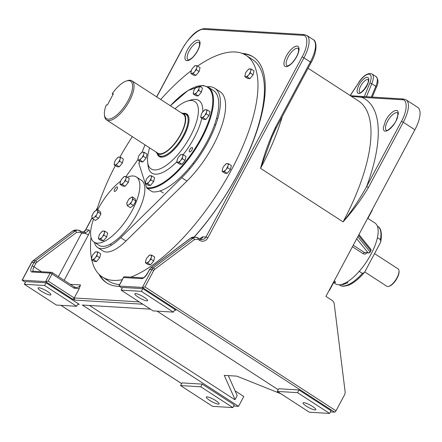 <?xml version="1.0" encoding="UTF-8"?>
<svg xmlns="http://www.w3.org/2000/svg" width="442" height="442" viewBox="0 0 442 442"><rect width="100%" height="100%" fill="white"/><g stroke="black" fill="none" stroke-linecap="round" stroke-linejoin="round"><path stroke-width="0.66" d="M119.616 284.543A132.064 51.211 123 0 1 108.765 281.145L102.356 276.99A132.064 51.211 123 0 1 91.765 259.802M122.213 279.681A132.064 51.211 123 0 1 113.24 280.388A132.064 51.211 123 0 1 102.356 276.99M91.488 258.465A132.064 51.211 123 0 1 91.03 237.288M96.875 209.873A132.064 51.211 123 0 1 115.307 165.634M119.909 157.109A132.064 51.211 123 0 1 132.335 136.655M160.706 99.5A132.064 51.211 123 0 1 191.292 70.626M197.624 66.035A132.064 51.211 123 0 1 235.194 51.985A132.064 51.211 123 0 1 246.072 55.383A132.064 51.211 123 0 1 233.266 166.474A132.064 51.211 123 0 1 130.871 277.128M207.552 86.704A62.145 24.1 123 0 1 214.779 88.273A62.145 24.1 123 0 1 181.723 177.695L120.749 237.663A41.432 16.067 123 0 1 101.113 248.642A41.432 16.067 123 0 1 97.704 247.575A41.432 16.067 123 0 1 94.417 242.36M97.704 247.575L102.909 250.951A41.432 16.067 -57 0 0 106.323 252.017A41.432 16.067 -57 0 0 125.959 241.045L186.933 181.071A62.145 24.1 -57 0 0 219.989 91.649L214.779 88.273M246.072 55.383L252.481 59.537A132.064 51.211 123 0 1 194.021 237.155M125.992 176.573L137.838 159.722M114.649 161.827A4.663 1.807 -57 0 1 114.809 161.452A4.663 1.807 -57 0 1 115.727 159.805L118.279 157.103L120.533 157.236L123.351 159.065L122.406 163.021L119.207 166.833L116.953 166.7L114.13 164.872L114.798 161.479M122.406 163.021L119.589 161.192L117.036 163.894L116.384 165.004L119.207 166.833M120.533 157.236L119.589 161.192M116.384 165.004L114.13 164.872M117.036 163.894A4.663 1.807 123 0 1 115.616 164.849M118.572 162.065A4.663 1.807 -57 0 0 119.649 160.043M120.102 158.148A4.663 1.807 -57 0 0 119.765 157.081M118.683 157.015A4.663 1.807 -57 0 0 117.263 157.976M114.196 163.722A4.663 1.807 -57 0 0 114.533 164.783M222.807 167.977A4.663 1.807 -57 0 1 223.724 166.33L226.276 163.628L228.531 163.761L231.354 165.59L230.404 169.546L227.205 173.358L224.95 173.225L222.133 171.397L222.807 167.977A4.663 1.807 -57 0 0 222.646 168.352M227.205 173.358L224.381 171.529L222.133 171.397M230.404 169.546L227.586 167.717L224.381 171.529M228.531 163.761L227.586 167.717M225.26 164.501A4.663 1.807 123 0 1 226.68 163.54M222.193 170.247A4.663 1.807 -57 0 0 222.53 171.308M223.613 171.374A4.663 1.807 -57 0 0 225.033 170.419M226.569 168.59A4.663 1.807 -57 0 0 227.647 166.568M228.1 164.673A4.663 1.807 -57 0 0 227.763 163.606M117.069 186.911A2.619 1.017 123 0 1 117.285 186.977A2.619 1.017 123 0 1 116.865 189.485A2.619 1.017 123 0 1 114.655 191.436A2.619 1.017 123 0 1 114.439 191.369A2.619 1.017 123 0 1 114.865 188.861A2.619 1.017 123 0 1 117.069 186.911M93.538 219.276A38.841 15.061 -57 0 0 94.102 242.155L99.113 245.404A38.841 15.061 -57 0 0 102.312 246.404A38.841 15.061 -57 0 0 135.086 217.447A38.841 15.061 -57 0 0 141.379 180.225L136.374 176.977A38.841 15.061 -57 0 0 133.175 175.977A38.841 15.061 -57 0 0 127.274 177.225M120.694 180.883L120.533 181.253A4.663 1.807 123 0 1 120.694 180.883A4.663 1.807 123 0 1 121.611 179.237L124.163 176.529L126.418 176.667L129.235 178.496L128.29 182.447L125.086 186.264L122.837 186.126L120.014 184.297L120.533 181.253A38.841 15.061 -57 0 0 97.671 209.878M94.102 242.155A38.841 15.061 -57 0 0 97.306 243.155A38.841 15.061 -57 0 0 130.081 214.204A38.841 15.061 -57 0 0 136.374 176.977M193.701 90.897A4.663 1.807 123 0 1 193.861 90.522A4.663 1.807 123 0 1 194.784 88.881L197.336 86.173L199.585 86.312L202.408 88.14L201.458 92.091L198.259 95.908L196.005 95.77L193.187 93.942L193.85 90.549M198.259 95.908L195.441 94.08L193.187 93.942M201.458 92.091L198.64 90.262L195.441 94.08M199.585 86.312L198.64 90.262M193.248 92.792A4.663 1.807 -57 0 0 193.59 93.859M194.668 93.925A4.663 1.807 -57 0 0 196.088 92.964M197.624 91.135A4.663 1.807 -57 0 0 198.701 89.113M199.16 87.218A4.663 1.807 -57 0 0 198.817 86.157M197.734 86.091A4.663 1.807 -57 0 0 196.32 87.046M98.936 235.768A4.663 1.807 -57 0 1 99.096 235.393A4.663 1.807 -57 0 1 100.019 233.746L102.572 231.044L104.82 231.177L107.644 233.006L106.693 236.962L103.494 240.774L101.24 240.641L98.422 238.813L99.085 235.42M104.82 231.177L103.876 235.133L106.693 236.962M103.494 240.774L100.677 238.945L98.422 238.813M103.876 235.133L100.677 238.945M103.936 233.984A4.663 1.807 123 0 1 102.859 236.006M104.395 232.089A4.663 1.807 -57 0 0 104.052 231.022M102.969 230.962A4.663 1.807 -57 0 0 101.555 231.917M98.483 237.663A4.663 1.807 -57 0 0 98.826 238.73M99.903 238.79A4.663 1.807 -57 0 0 101.323 237.835M245.349 73.637A4.663 1.807 123 0 1 245.509 73.261A4.663 1.807 123 0 1 246.426 71.615L248.979 68.913L251.233 69.046L254.056 70.875L253.106 74.831L249.907 78.643L247.653 78.51L244.835 76.681L245.498 73.289M249.907 78.643L247.084 76.814L244.835 76.681M253.106 74.831L250.288 73.002L247.084 76.814M251.233 69.046L250.288 73.002M244.896 75.532A4.663 1.807 -57 0 0 245.233 76.599M246.316 76.659A4.663 1.807 -57 0 0 247.735 75.704M249.271 73.875A4.663 1.807 -57 0 0 250.349 71.853M250.802 69.958A4.663 1.807 -57 0 0 250.465 68.891M249.382 68.83A4.663 1.807 -57 0 0 247.962 69.786M125.086 186.264L122.268 184.436L120.014 184.297M128.29 182.447L125.467 180.618L122.268 184.436M126.418 176.667L125.467 180.618M120.075 183.154A4.663 1.807 -57 0 0 120.417 184.215M121.5 184.281A4.663 1.807 -57 0 0 122.915 183.325M124.451 181.491A4.663 1.807 -57 0 0 125.534 179.469M125.987 177.573A4.663 1.807 -57 0 0 125.644 176.513M124.567 176.446A4.663 1.807 -57 0 0 123.147 177.402M138.352 156.899A4.663 1.807 -57 0 1 138.506 156.523A4.663 1.807 -57 0 1 139.429 154.877L141.981 152.175L144.236 152.308L147.053 154.136L146.103 158.092L142.904 161.905L140.65 161.772L137.832 159.943L138.495 156.551M146.103 158.092L143.285 156.264L140.733 158.965L140.086 160.076L142.904 161.905M144.236 152.308L143.285 156.264M140.086 160.076L137.832 159.943M140.733 158.965A4.663 1.807 123 0 1 139.313 159.921M142.269 157.137A4.663 1.807 -57 0 0 143.346 155.114M143.805 153.219A4.663 1.807 -57 0 0 143.462 152.153M142.379 152.087A4.663 1.807 -57 0 0 140.965 153.048M137.893 158.794A4.663 1.807 -57 0 0 138.236 159.86M91.947 256.542A4.663 1.807 -57 0 1 92.107 256.167A4.663 1.807 -57 0 1 93.024 254.52L95.577 251.813L97.831 251.951L100.649 253.78L99.704 257.73L96.505 261.548L94.251 261.415L91.428 259.581L92.096 256.194M97.831 251.951L96.886 255.901L99.704 257.73M96.505 261.548L93.682 259.719L91.428 259.581M96.886 255.901L93.682 259.719M96.947 254.758A4.663 1.807 123 0 1 95.87 256.774M97.4 252.863A4.663 1.807 -57 0 0 97.063 251.796M95.98 251.73A4.663 1.807 -57 0 0 94.56 252.686M91.494 258.437A4.663 1.807 -57 0 0 91.831 259.498M92.914 259.565A4.663 1.807 -57 0 0 94.334 258.609M333.644 282.642L335.467 283.825A36.255 14.061 -57 0 0 338.45 284.758A36.255 14.061 -57 0 0 369.042 257.736A36.255 14.061 -57 0 0 374.915 222.989L367.639 218.271M334.257 282.256A1.553 1.403 -84.1 0 1 334.528 282.394L334.13 282.3M366.987 252.664C365.943 254.144 364.656 254.482 363.131 253.68L352.44 246.746M334.152 280.792C335.506 281.758 335.843 282.305 335.174 282.432A36.255 14.061 123 0 1 334.848 282.421A36.255 14.061 123 0 1 334.528 282.394M329.517 289.67A1.553 0.309 28.1 0 1 329.693 289.969L333.461 282.908L334.5 282.223A1.553 1.392 -88.9 0 1 335.174 282.432M333.461 282.908L333.334 282.526M353.241 245.244L364.446 252.515L368.678 252.94A1.553 1.398 -86.5 0 1 368.053 252.73L356.716 238.73M368.103 217.409L368.18 218.624M177.319 159.253A4.663 1.807 -57 0 1 177.48 158.877A4.663 1.807 -57 0 1 178.397 157.23L180.949 154.529L183.203 154.661L186.021 156.49L185.076 160.446L181.877 164.264L179.623 164.126L176.8 162.297L177.469 158.905M181.877 164.264L179.054 162.429L176.8 162.297M185.076 160.446L182.259 158.617L179.054 162.429M183.203 154.661L182.259 158.617M182.435 154.507A4.663 1.807 123 0 1 182.773 155.573M181.353 154.446A4.663 1.807 -57 0 0 179.933 155.402M176.866 161.148A4.663 1.807 -57 0 0 177.203 162.214M178.286 162.275A4.663 1.807 -57 0 0 179.706 161.319M181.242 159.49A4.663 1.807 -57 0 0 182.319 157.468M145.877 180.469A4.663 1.807 -57 0 1 146.037 180.093A4.663 1.807 -57 0 1 146.954 178.446L149.507 175.745L151.761 175.877L154.584 177.706L153.634 181.662L150.435 185.474L148.18 185.342L145.363 183.513L146.026 180.121M151.761 175.877L150.816 179.833L153.634 181.662M150.435 185.474L147.611 183.645L145.363 183.513M150.816 179.833L147.611 183.645M150.877 178.684A4.663 1.807 123 0 1 149.799 180.706M151.33 176.789A4.663 1.807 -57 0 0 150.993 175.723M149.91 175.656A4.663 1.807 -57 0 0 148.49 176.618M145.424 182.364A4.663 1.807 -57 0 0 145.761 183.43M146.843 183.491A4.663 1.807 -57 0 0 148.263 182.535M94.212 211.801L97.362 209.679L100.185 211.508L100.936 213.867L98.544 218.354L95.721 216.525L93.207 217.978A4.663 1.807 123 0 1 92.632 218.072A4.663 1.807 123 0 1 92.19 217.917L91.82 216.287L93.406 212.851A4.663 1.807 -57 0 1 94.301 211.696L94.35 211.646M93.207 217.978L92.571 218.646L95.395 220.475L98.544 218.354M100.936 213.867L98.118 212.038L95.721 216.525M97.362 209.679L98.118 212.038M92.571 218.646L92.19 217.917M94.721 216.956A4.663 1.807 -57 0 0 96.163 215.237M97.312 213.083A4.663 1.807 -57 0 0 97.737 211.304M97.373 210.171A4.663 1.807 -57 0 0 96.362 210.11M94.848 211.132A4.663 1.807 -57 0 0 94.301 211.696M92.256 215A4.663 1.807 -57 0 0 91.831 216.784M175.004 108.776A40.139 15.564 123 0 1 187.275 101.108A40.139 15.564 123 0 1 191.485 100.516A40.139 15.564 123 0 1 190.392 136.274A40.139 15.564 123 0 1 154.424 169.932A40.139 15.564 123 0 1 147.65 162.208A40.139 15.564 123 0 1 149.645 147.882M202.723 111.953A43.244 16.768 -57 0 0 195.325 99.384A43.244 16.768 -57 0 0 190.784 100.025L187.275 101.108M147.65 162.208L148.092 165.855A43.244 16.768 -57 0 0 155.391 174.176A43.244 16.768 -57 0 0 176.817 161.789M189.695 151.949A2.619 1.017 -57 0 0 191.9 149.998A2.619 1.017 -57 0 0 192.325 147.49A2.619 1.017 -57 0 0 192.11 147.424A2.619 1.017 -57 0 0 189.9 149.374A2.619 1.017 -57 0 0 189.48 151.882A2.619 1.017 -57 0 0 189.695 151.949M198.237 86.118A59.04 22.896 123 0 1 202.618 85.726A59.04 22.896 123 0 1 201.005 138.329A59.04 22.896 123 0 1 148.098 187.833A59.04 22.896 123 0 1 146.595 187.646L138.926 163.65L139.164 163.391L138.926 163.65A59.04 22.896 123 0 1 139.501 161.026M147.158 188.425L152.368 191.8A59.559 23.094 -57 0 0 153.468 191.922A59.559 23.094 -57 0 0 203.723 147.523A59.559 23.094 -57 0 0 213.37 90.45L208.165 87.068A59.559 23.094 -57 0 1 198.519 144.147A59.559 23.094 -57 0 1 148.258 188.541A59.559 23.094 -57 0 1 147.158 188.425L146.595 187.646M187.817 114.937A25.376 9.84 -57 0 0 187.077 114.837A25.376 9.84 -57 0 0 186.717 114.826M157.192 153.54A25.376 9.84 -57 0 0 159.148 156.512A25.376 9.84 -57 0 0 161.236 157.164A25.376 9.84 -57 0 0 182.651 138.252A25.376 9.84 -57 0 0 186.762 113.931A25.376 9.84 -57 0 0 184.673 113.279A25.376 9.84 -57 0 0 183.248 113.356M183.132 154.645A43.244 16.768 -57 0 0 201.806 118.218M159.943 156.103A25.376 9.84 -57 0 0 160.496 157.065M187.767 114.926A31.973 12.398 -57 0 0 187.309 115.207M160.534 156.49A31.973 12.398 -57 0 0 160.468 157.026M191.353 70.372A4.663 1.807 -57 0 1 191.508 70.002A4.663 1.807 -57 0 1 192.43 68.355L194.983 65.648L197.237 65.786L200.055 67.615L199.11 71.565L195.905 75.383L193.651 75.245L190.833 73.416L191.496 70.024M195.905 75.383L193.088 73.554L190.833 73.416M199.11 71.565L196.287 69.737L193.088 73.554M197.237 65.786L196.287 69.737M191.237 73.333A4.663 1.807 123 0 1 190.894 72.273M192.314 73.4A4.663 1.807 -57 0 0 193.734 72.444M195.27 70.609A4.663 1.807 -57 0 0 196.347 68.593M196.806 66.692A4.663 1.807 -57 0 0 196.463 65.631M195.386 65.565A4.663 1.807 -57 0 0 193.966 66.521M145.948 259.802A4.663 1.807 -57 0 1 146.103 259.426A4.663 1.807 -57 0 1 147.026 257.78L149.578 255.078L151.833 255.216L154.65 257.045L153.706 260.995L150.501 264.813L148.247 264.675L145.429 262.846L146.092 259.454M150.501 264.813L147.683 262.984L145.429 262.846M153.706 260.995L150.882 259.167L147.683 262.984M151.833 255.216L150.882 259.167M151.059 255.062A4.663 1.807 123 0 1 151.402 256.122M149.982 254.995A4.663 1.807 -57 0 0 148.562 255.951M145.49 261.697A4.663 1.807 -57 0 0 145.832 262.763M146.91 262.83A4.663 1.807 -57 0 0 148.33 261.868M149.866 260.04A4.663 1.807 -57 0 0 150.943 258.017M127.097 205.066A4.663 1.807 -57 0 0 127.534 205.226A4.663 1.807 -57 0 0 128.108 205.127L127.473 205.801L126.721 203.442L128.307 199.999A4.663 1.807 -57 0 1 129.202 198.85L129.252 198.795M129.114 198.955L132.263 196.828L135.086 198.657L135.838 201.022L133.445 205.502L130.296 207.63L127.473 205.801M133.445 205.502L130.622 203.674L128.108 205.127M135.838 201.022L133.02 199.193L130.622 203.674M132.263 196.828L133.02 199.193M131.263 197.265A4.663 1.807 123 0 1 132.28 197.325M129.749 198.281A4.663 1.807 -57 0 0 129.202 198.85M127.158 202.154A4.663 1.807 -57 0 0 126.732 203.933M129.622 204.11A4.663 1.807 -57 0 0 131.064 202.392M132.213 200.237A4.663 1.807 -57 0 0 132.639 198.458M201.232 114.467A4.663 1.807 -57 0 1 201.392 114.091A4.663 1.807 -57 0 1 202.309 112.445L204.861 109.743L207.116 109.881L209.939 111.71L208.989 115.66L205.79 119.478L203.535 119.34L200.712 117.511L201.381 114.119M205.79 119.478L202.966 117.649L200.712 117.511M208.989 115.66L206.171 113.832L202.966 117.649M207.116 109.881L206.171 113.832M203.845 110.616A4.663 1.807 123 0 1 205.265 109.66M200.778 116.362A4.663 1.807 -57 0 0 201.116 117.428M202.198 117.495A4.663 1.807 -57 0 0 203.618 116.533M205.154 114.705A4.663 1.807 -57 0 0 206.232 112.682M206.685 110.787A4.663 1.807 -57 0 0 206.348 109.727M364.749 271.952L386.805 286.256A10.359 4.017 -57 0 0 387.656 286.521A10.359 4.017 -57 0 0 388.745 286.366A10.359 4.017 -57 0 0 395.811 279.747A10.359 4.017 -57 0 0 398.971 270.598A10.359 4.017 -57 0 0 398.076 268.874L374.556 253.62M388.745 286.366L389.33 286.189A9.84 3.818 -57 0 0 396.043 279.902A9.84 3.818 -57 0 0 399.043 271.206L398.971 270.598M339.296 284.764L339.776 285.073A34.957 13.558 -57 0 0 342.655 285.974A34.957 13.558 -57 0 0 362.385 273.383L359.23 271.338M347.147 281.941L347.871 282.775L342.848 284.626L342.014 284.294M362.385 273.383L364.269 272.626L364.943 271.62L380.247 242.951L380.794 241.52L380.407 239.63A34.957 13.558 -57 0 0 377.816 226.415C381.109 228.155 382.103 233.194 380.794 241.52M377.402 237.68L380.407 239.63M106.605 119.97L157.871 153.219A23.304 9.039 -57 0 0 159.789 153.816A23.304 9.039 -57 0 0 179.458 136.445A23.304 9.039 -57 0 0 183.231 114.108L131.965 80.864A23.304 9.039 123 0 1 128.191 103.196A23.304 9.039 123 0 1 108.528 120.567A23.304 9.039 123 0 1 106.605 119.97A23.304 9.039 123 0 1 104.594 116.086L104.445 114.87A22.271 8.636 123 0 1 106.24 104.936L107.395 105.003L113.373 93.809L112.218 93.737A22.271 8.636 123 0 1 126.429 80.969A22.271 8.636 123 0 1 128.766 80.637A22.271 8.636 123 0 1 128.158 100.483A22.271 8.636 123 0 1 108.202 119.152A22.271 8.636 123 0 1 104.445 114.87M112.992 94.522L112.218 93.737M126.429 80.969L127.6 80.61A23.304 9.039 123 0 1 130.047 80.262A23.304 9.039 123 0 1 131.965 80.864M181.502 112.986A23.907 9.271 123 0 1 181.59 112.992A23.907 9.271 123 0 1 182.601 113.163A23.907 9.271 123 0 1 180.358 135.357A23.907 9.271 123 0 1 159.512 154.335A23.907 9.271 123 0 1 156.75 153.026A23.907 9.271 123 0 1 156.137 152.092M156.75 153.026L158.352 154.888A24.603 9.542 -57 0 0 159.17 155.601A24.603 9.542 -57 0 0 161.197 156.236A24.603 9.542 -57 0 0 181.955 137.898A24.603 9.542 -57 0 0 185.938 114.323A24.603 9.542 -57 0 0 184.955 113.87L182.601 113.163M242.089 53.388A134.655 52.217 123 0 1 253.089 56.847A134.655 52.217 123 0 1 194.176 237.166M119.312 286.317A134.655 52.217 123 0 1 117.649 286.261A134.655 52.217 123 0 1 106.555 282.797A134.655 52.217 123 0 1 98.909 274.162M243.454 53.952A134.655 52.217 123 0 1 253.487 57.112M146.849 300.864A7.249 1.431 -151.9 0 0 147.634 300.643A7.249 1.431 -151.9 0 0 143.191 296.681A7.249 1.431 -151.9 0 0 135.633 293.593A7.249 1.431 -151.9 0 0 134.843 293.814A7.249 1.431 -151.9 0 0 139.285 297.775A7.249 1.431 -151.9 0 0 146.849 300.864M38.885 287.748A7.249 1.431 28.1 0 1 46.443 290.836A7.249 1.431 28.1 0 1 50.885 294.797A7.249 1.431 28.1 0 1 50.101 295.018A7.249 1.431 28.1 0 1 42.537 291.93A7.249 1.431 28.1 0 1 38.095 287.969A7.249 1.431 28.1 0 1 38.885 287.748M351.34 96.301L361.76 97.306A145.009 56.233 123 0 1 366.562 186.668C359.838 198.961 352.009 210.701 343.069 221.878A139.832 54.228 -57 0 0 358.407 100.886L308.08 68.245M315.063 409.961A7.249 1.431 -151.9 0 0 315.853 409.74A7.249 1.431 -151.9 0 0 311.411 405.773A7.249 1.431 -151.9 0 0 303.847 402.684A7.249 1.431 -151.9 0 0 303.063 402.905A7.249 1.431 -151.9 0 0 307.505 406.872A7.249 1.431 -151.9 0 0 315.063 409.961M207.099 396.839A7.249 1.431 28.1 0 1 214.663 399.927A7.249 1.431 28.1 0 1 219.105 403.894A7.249 1.431 28.1 0 1 218.315 404.115A7.249 1.431 28.1 0 1 210.757 401.027A7.249 1.431 28.1 0 1 206.315 397.065A7.249 1.431 28.1 0 1 207.099 396.839M385.325 131.092C384.137 131.407 383.457 130.329 383.275 127.854L385.651 120.478C387.617 117.351 387.203 117.263 391.054 113.285C393.148 111.356 394.905 110.423 396.325 110.489C397.513 110.174 398.192 111.251 398.375 113.727L395.999 121.102C394.032 124.23 394.446 124.324 390.595 128.296C388.496 130.224 386.739 131.158 385.325 131.092M358.639 93.455C356.484 92.991 356.567 90.223 358.893 85.151C360.479 81.731 365.363 76.715 367.247 77.333C369.401 77.798 369.313 80.566 366.993 85.638C365.407 89.057 360.517 94.074 358.639 93.455M106.958 283.051A134.655 52.217 123 0 1 99.98 275.178M156.733 96.925L181.922 49.753C187.143 39.167 198.839 28.222 203.734 29.343L302.737 35.327C308.483 34.813 308.129 46.443 302.068 57.012L205.939 237.045L203.016 236.868A5.177 2.011 -57 0 0 199.817 239.056M139.258 301.897L74.239 297.969L79.184 288.703L80.499 284.941L70.317 284.328M58.421 276.609L81.604 233.188L85.4 233.536L85.433 232.47L81.853 231.928M74.101 286.825A1.553 0.602 123 0 1 74.228 286.864A1.553 0.602 123 0 1 74.057 288.206L79.184 288.703M180.557 385.579L181.988 382.894L202.237 384.115L234.282 404.894L232.846 407.585L212.596 406.358L180.557 385.579L200.806 386.805L232.846 407.585M46.04 282.814L44.603 285.499L76.643 306.284L56.394 305.057L24.354 284.278L25.791 281.593L46.04 282.814L79.278 304.372L78.013 304.295M176.026 310.218A1.553 1.398 -86.5 0 0 174.109 310.781L173.391 312.124L141.352 291.344L121.102 290.123L122.533 287.438L142.788 288.659L176.026 310.218L174.761 310.14M297.554 392.651L277.305 391.424L278.736 388.739L298.985 389.96L331.03 410.74L329.594 413.43L297.554 392.651L298.985 389.96M74.057 288.206L52.029 273.924L48.206 281.09L45.609 281.609L22.111 280.173L31.542 262.454A1.553 0.309 28.1 0 1 31.708 262.404L22.21 280.195L25.421 282.278M233.674 406.038L238.536 406.331L82.334 305.03L150.429 309.146M157.043 311.14L278.211 389.722M330.423 411.883L334.605 412.137A1.553 0.602 -57 0 0 335.997 410.833L344.484 394.938A5.177 4.663 93.5 0 0 345.103 391.568L334.251 304.035A5.177 4.663 93.5 0 0 332.019 300.328L325.936 296.383L414.889 129.782A25.896 10.044 -57 0 0 417.729 107.378L406.115 99.842A25.896 10.044 123 0 1 403.275 122.252L368.44 187.491C361.114 199.756 352.655 211.221 343.069 221.878L260.565 168.369C264.36 153.96 269.349 140.247 275.521 127.23A1.553 0.309 28.1 0 1 276.217 127.92L271.841 137.329L276.046 127.965M334.605 412.137L142.357 287.455L118.859 286.018L123.335 277.582A1.553 0.309 -151.9 0 1 123.5 277.532L141.727 278.637A6.735 2.613 -57 0 0 147.761 272.99L149.606 269.532L151.855 269.664L142.357 287.455L144.954 286.93L335.997 410.833M202.237 384.115L200.806 386.805M76.643 306.284L77.361 304.936A1.553 1.398 -86.5 0 1 79.278 304.372M24.354 284.278L44.603 285.499M141.352 291.344L142.788 288.659M121.102 290.123L153.142 310.903L173.391 312.124M277.305 391.424L309.345 412.204L329.594 413.43M228.31 375.623L237.205 395.557L235.05 399.585L234.603 399.557L89.511 305.461M238.536 406.331L243.796 396.48L235.094 390.838M282.245 116.633A139.832 54.228 123 0 1 260.565 168.369L271.841 137.329M368.44 187.491A1.553 0.309 -151.9 0 0 366.562 186.668L401.397 121.428C407.408 110.992 407.844 99.157 402.065 99.743L361.76 97.306A1.553 1.398 93.5 0 1 363.059 96.533L403.358 98.969A1.553 1.398 93.5 0 0 402.065 99.743M235.05 399.585L224.249 375.38L236.846 376.142L280.968 393.8M358.882 96.245L364.23 96.566A1.553 1.398 -86.5 0 1 364.208 96.605M376.037 76.604C378.485 79.466 378.606 82.991 376.413 87.168A1.553 0.613 -157.5 0 0 375.799 86.312A14.503 5.624 -57 0 0 376.037 76.604L372.031 74.007A14.503 5.624 123 0 1 371.794 83.715A1.553 0.613 -157.5 0 0 369.772 83.195L364.302 96.61M120.749 237.663L125.959 241.045M181.723 177.695L186.933 181.071M363.131 253.68A1.553 0.602 -57 0 1 364.446 252.515L368.053 252.73A1.553 1.381 -39 0 0 370.076 251.934L357.777 236.746M368.324 217.619L372.092 210.563A1.553 0.309 -151.9 0 0 371.915 210.265M358.495 235.404L370.788 250.592A1.553 1.381 -39 0 0 370.694 249.067L358.948 234.553M370.694 249.067A1.553 1.553 0 0 1 370.86 250.774A1.553 0.309 28.1 0 0 370.788 250.592L370.076 251.934A1.553 0.309 -151.9 0 1 370.142 252.122A1.553 1.553 0 0 1 368.678 252.94M142.164 152.125A59.04 22.896 123 0 1 145.026 144.888M170.391 105.782A59.04 22.896 123 0 1 197.022 86.422M342.854 284.024L342.848 284.626M188.06 59.863A10.359 4.017 123 0 1 189.74 49.935A10.359 4.017 123 0 1 198.48 42.217A10.359 4.017 123 0 1 199.336 42.482L199.613 44.957C198.944 48.548 197.027 52.239 193.867 56.029C191.557 59.046 187.463 60.543 188.292 59.919L188.06 59.863M197.999 40.089A11.912 4.619 -57 0 0 187.32 50.079A11.912 4.619 -57 0 0 186.999 60.692A11.912 4.619 -57 0 0 197.673 50.703A11.912 4.619 -57 0 0 197.999 40.089M287.062 65.841A10.359 4.017 123 0 1 288.737 55.919A10.359 4.017 123 0 1 297.477 48.195A10.359 4.017 123 0 1 298.333 48.46L298.61 50.941C297.941 54.526 296.024 58.217 292.864 62.013C290.554 65.029 286.466 66.527 287.289 65.902L287.062 65.841M296.996 46.073A11.912 4.619 -57 0 0 286.322 56.062A11.912 4.619 -57 0 0 285.996 66.676A11.912 4.619 -57 0 0 296.67 56.686A11.912 4.619 -57 0 0 296.996 46.073M396.805 112.611A10.359 4.017 123 0 1 397.662 112.881C397.375 114.323 398.419 109.599 397.573 116.981C396.076 124.379 386.148 132.197 386.617 130.318L386.391 130.263A10.359 4.017 123 0 1 388.065 120.335A10.359 4.017 123 0 1 396.805 112.611M371.352 97.036L375.799 86.312L371.794 83.715L366.39 96.737M367.109 85.129A7.768 3.011 -57 0 0 364.401 89.306M369.772 83.195A12.945 5.022 -57 0 0 368.921 74.195A12.945 5.022 -57 0 0 358.81 82.532L350.152 95.533M359.893 92.676L359.893 92.676A7.768 3.011 123 0 1 361.186 85.223A7.768 3.011 123 0 1 367.727 79.455A7.768 3.011 123 0 1 368.352 79.643L368.368 79.654M64.151 280.327L88.577 234.58A5.177 2.011 -57 0 0 88.72 229.962L85.792 229.785L92.168 217.845M96.268 210.177L97.5 207.862M48.206 281.09L74.239 297.969L74.72 300.096L142.821 304.207M203.016 236.868A5.177 4.663 -86.5 0 1 200.204 239.26M199.546 238.929A1.553 0.602 123 0 1 199.673 238.967A1.553 0.602 123 0 1 199.502 240.31A6.735 6.061 93.5 0 0 207.817 237.868A1.553 0.309 28.1 0 0 205.939 237.045A5.177 4.663 -86.5 0 1 201.624 239.619A5.177 4.663 -86.5 0 1 199.756 239.056M207.817 237.868L303.947 57.83A1.553 0.309 -151.9 0 0 302.068 57.012M275.521 127.23L310.356 61.99L303.947 57.83A25.896 10.044 -57 0 0 306.787 35.426L304.03 34.553A1.553 1.398 93.5 0 0 302.737 35.327M304.03 34.553L205.033 28.57A1.553 1.398 93.5 0 0 203.734 29.343M205.033 28.57C195.591 29.271 188.193 38.962 181.756 49.802A1.553 0.309 28.1 0 1 181.922 49.753M92.118 217.674L85.626 229.834A1.553 0.309 28.1 0 1 85.792 229.785A5.177 4.663 93.5 0 1 82.665 232.26M88.72 229.962A5.177 4.663 -86.5 0 1 85.433 232.47M88.577 234.58A5.177 1.022 28.1 0 1 85.4 233.536M80.499 284.941A5.177 4.663 -86.5 0 1 76.179 287.515A5.177 4.663 -86.5 0 1 74.311 286.952M60.968 305.334L181.623 383.579M123.335 277.582A1.553 1.553 0 0 1 124.799 276.764A1.553 1.398 -86.5 0 0 123.5 277.532L118.959 286.04L122.169 288.123M74.72 300.096L72.847 299.273L45.609 281.609L50.156 273.101L31.929 272.001A6.735 2.613 123 0 1 32.111 266.001L33.962 262.542L31.708 262.404A5.177 4.663 -86.5 0 1 33.139 260.725L72.947 230.906A5.177 4.663 -86.5 0 1 75.831 230.017L72.786 230.945A1.553 0.536 53.2 0 1 72.947 230.906L75.195 231.039A5.177 4.663 -86.5 0 1 78.085 230.149A5.177 4.663 -86.5 0 1 80.162 230.84A1.553 0.602 123 0 1 80.289 230.879A1.553 0.602 123 0 1 80.118 232.227L76.643 232.365L36.835 262.183A3.624 3.265 93.5 0 0 35.835 263.36L33.99 266.824L41.559 271.731M74.239 297.969L72.847 299.273M414.889 129.782L403.275 122.252A1.553 0.309 -151.9 0 0 401.397 121.428M199.502 240.31L198.016 239.349L194.541 239.487L154.733 269.311A3.624 3.265 93.5 0 0 153.733 270.487L144.954 286.93M310.356 61.99A25.896 10.044 -57 0 0 313.196 39.581C317.185 41.04 317.24 52.145 311.052 62.681A1.553 0.309 -151.9 0 0 310.356 61.99M81.648 231.807A1.553 0.602 123 0 1 81.776 231.846L81.776 231.846A1.553 0.602 123 0 1 81.604 233.188L80.118 232.227M52.073 272.537A1.553 0.602 123 0 1 52.2 272.576A1.553 0.602 123 0 1 52.029 273.924A1.553 0.309 -151.9 0 0 50.156 273.101A1.553 1.398 -86.5 0 1 52.073 272.537M141.727 278.637A1.553 1.398 -86.5 0 1 143.02 277.863L143.02 277.863C143.849 277.93 145.374 276.322 147.589 273.034A1.553 0.309 28.1 0 1 147.761 272.99M154.733 269.311A1.553 0.536 -126.8 0 0 153.286 267.985L151.037 267.846L190.845 238.028A1.553 0.536 53.2 0 0 190.684 238.067L150.877 267.891A1.553 0.536 53.2 0 1 151.037 267.846A5.177 4.663 -86.5 0 0 149.606 269.532A1.553 0.309 -151.9 0 0 149.44 269.576L147.589 273.034M194.541 239.487A1.553 0.536 -126.8 0 0 193.093 238.161L190.845 238.028A5.177 4.663 -86.5 0 1 193.729 237.139L195.983 237.271A5.177 4.663 -86.5 0 1 198.06 237.962A1.553 0.602 123 0 1 198.187 238.006A1.553 0.602 123 0 1 198.016 239.349M153.733 270.487A1.553 0.309 -151.9 0 0 151.855 269.664A5.177 4.663 93.5 0 1 153.286 267.985L193.093 238.161A5.177 4.663 -86.5 0 1 195.983 237.271L201.624 239.619M31.542 262.454L32.979 260.763A1.553 0.536 53.2 0 1 33.139 260.725L35.388 260.863A5.177 4.663 93.5 0 0 33.962 262.542A1.553 0.309 28.1 0 1 35.835 263.36M36.835 262.183A1.553 0.536 -126.8 0 0 35.388 260.863L75.195 231.039A1.553 0.536 -126.8 0 1 76.643 232.365M33.332 271.233A5.177 2.011 123 0 1 33.99 266.824A1.553 0.309 28.1 0 0 32.111 266.001M76.179 287.515L74.228 286.864L52.2 272.576A1.553 1.553 0 0 0 51.449 272.333L33.222 271.228A1.553 1.398 93.5 0 0 31.929 272.001M350.252 95.599L358.81 82.532M111.539 245.128L110.146 244.227M334.5 282.223L333.959 282.189M372.092 210.563A1.553 1.553 0 0 0 372.258 209.624M329.008 290.632A1.553 1.553 0 0 0 329.693 289.969M370.86 250.774L370.142 252.122M190.016 168.678L189.132 168.104M193.928 163.805L193.066 163.247M163.374 193.005L160.137 190.905M208.165 87.068L203.049 85.472L188.005 90.483L170.352 105.754M144.987 144.86L142.103 152.136M139.44 160.987L138.899 163.418M215.641 125.003L214.652 124.362M217.646 118.898L216.569 118.196M377.335 226.105L377.816 226.415M364.269 272.626C358.904 278.836 353.733 283.002 348.766 285.112C344.241 286.532 341.246 286.521 339.776 285.073M161.595 157.175L159.17 155.601M188.369 115.898L185.938 114.323M372.031 74.007L370.214 73.427C366.191 73.831 362.357 76.842 358.716 82.461M181.756 49.802L156.628 96.859M97.71 207.204L96.041 210.326M118.859 286.018L122.152 288.156M306.787 35.426L313.196 39.581M82.643 232.254L83.748 231.812L85.626 229.834M84.046 232.514L78.085 230.149L75.831 230.017M181.607 383.612L60.897 305.328M25.404 282.311L22.111 280.173M124.799 276.764L143.02 277.863M190.684 238.067L193.729 237.139M149.44 269.576L150.877 267.891M311.052 62.681L276.217 127.92M32.979 260.763L72.786 230.945M403.358 98.969L406.115 99.842M350.423 95.71L363.059 96.533M376.413 87.168L372.297 97.096M359.932 92.682C360.346 93.35 362.346 91.522 365.937 87.196L368.192 82.383L368.346 79.637"/></g></svg>
